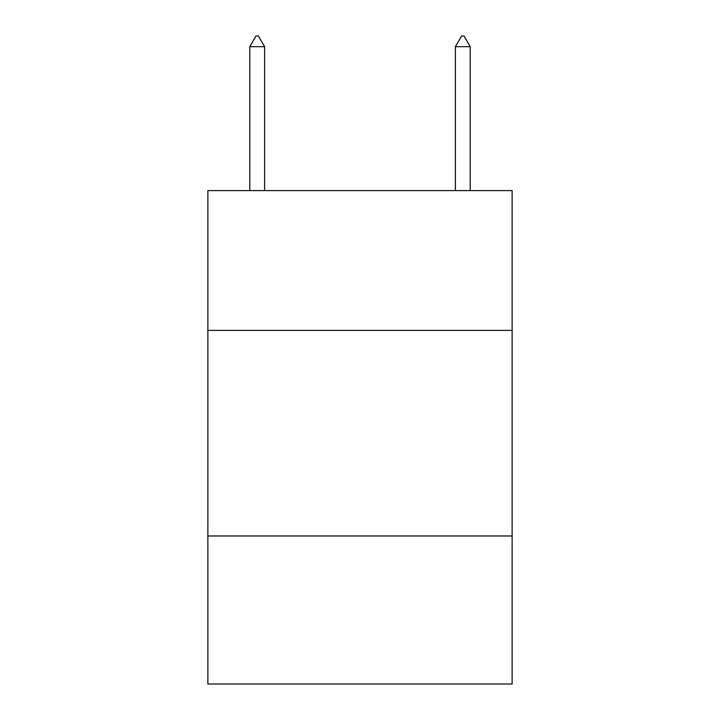 <?xml version="1.0" encoding="UTF-8"?>
<svg xmlns="http://www.w3.org/2000/svg" width="720" height="720" viewBox="0 0 720 720"><rect width="100%" height="100%" fill="white"/><g stroke="black" fill="none" stroke-linecap="round" stroke-linejoin="round"><path stroke-width="1.08" d="M512.136 330.399L512.136 190.602L207.864 190.602L207.864 330.399L512.136 330.399L512.136 684L207.864 684L207.864 330.399M512.136 535.977L207.864 535.977M264.609 46.692L258.444 36L255.978 36L249.804 46.692L264.609 46.692L264.609 190.602M249.804 46.692L249.804 190.602M461.556 36L464.022 36L470.196 46.692L455.391 46.692L461.556 36M470.196 190.602L470.196 46.692M455.391 190.602L455.391 46.692"/></g></svg>
